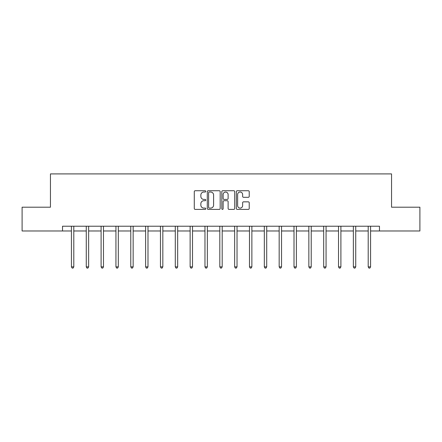 <?xml version="1.0" encoding="UTF-8"?>
<svg xmlns="http://www.w3.org/2000/svg" width="442" height="442" viewBox="0 0 442 442"><rect width="100%" height="100%" fill="white"/><g stroke="black" fill="none" stroke-linecap="round" stroke-linejoin="round"><path stroke-width="0.66" d="M205.779 191.38A0.652 0.652 0 0 0 205.127 190.729L195.209 190.729A0.934 0.934 0 0 0 194.276 191.662L194.276 208.469A0.934 0.934 0 0 0 195.209 209.403L205.127 209.403A0.652 0.652 0 0 0 205.779 208.746A0.652 0.652 0 0 0 205.127 208.094L203.845 208.094A2.989 2.989 0 0 1 200.856 205.105L200.856 203.707A2.989 2.989 0 0 1 203.845 200.718L205.127 200.718A0.652 0.652 0 0 0 205.779 200.066A0.652 0.652 0 0 0 205.127 199.408L203.845 199.408A2.989 2.989 0 0 1 200.856 196.425L200.856 195.021A2.989 2.989 0 0 1 203.845 192.032L205.127 192.032A0.652 0.652 0 0 0 205.779 191.38M248.288 197.309A0.934 0.934 0 0 0 249.222 196.375L249.222 191.662A0.934 0.934 0 0 0 248.288 190.729L237.271 190.729A0.934 0.934 0 0 0 236.337 191.662L236.337 208.469A0.934 0.934 0 0 0 237.271 209.403L248.288 209.403A0.934 0.934 0 0 0 249.222 208.469L249.222 202.773A0.934 0.934 0 0 0 248.288 201.839L243.57 201.839A0.934 0.934 0 0 0 242.636 202.773L242.636 205.596A2.497 2.497 0 0 1 240.139 208.094A2.497 2.497 0 0 1 237.641 205.596L237.641 194.53A2.497 2.497 0 0 1 240.139 192.032A2.497 2.497 0 0 1 242.636 194.53L242.636 196.375A0.934 0.934 0 0 0 243.57 197.309L248.288 197.309M62.526 230.978L22.1 230.978L22.1 207.199L50.449 207.199L50.449 173.905L391.551 173.905L391.551 207.199L419.9 207.199L419.9 230.978L379.474 230.978L379.474 226.221L62.526 226.221L62.526 230.978L71.422 230.978M220.182 191.662A0.934 0.934 0 0 0 219.249 190.729L208.232 190.729A0.934 0.934 0 0 0 207.298 191.662L207.298 208.469A0.934 0.934 0 0 0 208.232 209.403L219.249 209.403A0.934 0.934 0 0 0 220.182 208.469L220.182 191.662M222.751 190.729L233.768 190.729A0.934 0.934 0 0 1 234.702 191.662L234.702 208.469A0.934 0.934 0 0 1 233.768 209.403L229.055 209.403A0.934 0.934 0 0 1 228.122 208.469L228.122 201.651A0.934 0.934 0 0 0 227.188 200.718L224.055 200.718A0.934 0.934 0 0 0 223.122 201.651L223.122 208.746A0.652 0.652 0 0 1 222.47 209.403A0.652 0.652 0 0 1 221.818 208.746L221.818 191.662A0.934 0.934 0 0 1 222.751 190.729M73.797 230.978L86.262 230.978M88.638 230.978L101.096 230.978M103.478 230.978L115.937 230.978M118.318 230.978L130.777 230.978M133.153 230.978L145.617 230.978M147.993 230.978L160.457 230.978M162.833 230.978L175.292 230.978M177.673 230.978L190.132 230.978M192.513 230.978L204.972 230.978M207.348 230.978L219.812 230.978M222.188 230.978L234.652 230.978M237.028 230.978L249.487 230.978M251.868 230.978L264.327 230.978M266.708 230.978L279.167 230.978M281.543 230.978L294.007 230.978M296.383 230.978L308.847 230.978M311.223 230.978L323.682 230.978M326.063 230.978L338.522 230.978M340.904 230.978L353.362 230.978M355.738 230.978L368.203 230.978M370.578 230.978L379.474 230.978M209.259 192.032A0.652 0.652 0 0 0 208.607 192.69L208.607 207.442A0.652 0.652 0 0 0 209.259 208.094L210.613 208.094A2.989 2.989 0 0 0 213.602 205.105L213.602 195.021A2.989 2.989 0 0 0 210.613 192.032L209.259 192.032M228.122 194.579A2.497 2.497 0 0 0 225.624 192.082A2.497 2.497 0 0 0 223.122 194.579L223.122 198.475A0.934 0.934 0 0 0 224.055 199.408L227.188 199.408A0.934 0.934 0 0 0 228.122 198.475L228.122 194.579M73.925 226.221L73.869 226.359A0.95 0.95 0 0 0 73.797 226.718L73.797 266.858L71.422 266.858L71.422 226.718A0.95 0.95 0 0 0 71.35 226.359L71.295 226.221M73.797 266.858L73.085 268.095L72.134 268.095L71.422 266.858M88.765 226.221L88.704 226.359A0.95 0.95 0 0 0 88.638 226.718L88.638 266.858L86.262 266.858L86.262 226.718A0.95 0.95 0 0 0 86.19 226.359L86.135 226.221M88.638 266.858L87.925 268.095L86.975 268.095L86.262 266.858M103.599 226.221L103.544 226.359A0.95 0.95 0 0 0 103.478 226.718L103.478 266.858L101.096 266.858L101.096 226.718A0.95 0.95 0 0 0 101.03 226.359L100.975 226.221M103.478 266.858L102.765 268.095L101.815 268.095L101.096 266.858M118.439 226.221L118.384 226.359A0.95 0.95 0 0 0 118.318 226.718L118.318 266.858L115.937 266.858L115.937 226.718A0.95 0.95 0 0 0 115.87 226.359L115.815 226.221M118.318 266.858L117.605 268.095L116.649 268.095L115.937 266.858M133.28 226.221L133.224 226.359A0.95 0.95 0 0 0 133.153 226.718L133.153 266.858L130.777 266.858L130.777 226.718A0.95 0.95 0 0 0 130.71 226.359L130.65 226.221M133.153 266.858L132.44 268.095L131.489 268.095L130.777 266.858M148.12 226.221L148.064 226.359A0.95 0.95 0 0 0 147.993 226.718L147.993 266.858L145.617 266.858L145.617 226.718A0.95 0.95 0 0 0 145.545 226.359L145.49 226.221M147.993 266.858L147.28 268.095L146.33 268.095L145.617 266.858M162.96 226.221L162.899 226.359A0.95 0.95 0 0 0 162.833 226.718L162.833 266.858L160.457 266.858L160.457 226.718A0.95 0.95 0 0 0 160.385 226.359L160.33 226.221M162.833 266.858L162.12 268.095L161.17 268.095L160.457 266.858M177.794 226.221L177.739 226.359A0.95 0.95 0 0 0 177.673 226.718L177.673 266.858L175.292 266.858L175.292 226.718A0.95 0.95 0 0 0 175.225 226.359L175.17 226.221M177.673 266.858L176.96 268.095L176.01 268.095L175.292 266.858M192.635 226.221L192.579 226.359A0.95 0.95 0 0 0 192.513 226.718L192.513 266.858L190.132 266.858L190.132 226.718A0.95 0.95 0 0 0 190.066 226.359L190.01 226.221M192.513 266.858L191.795 268.095L190.845 268.095L190.132 266.858M207.475 226.221L207.42 226.359A0.95 0.95 0 0 0 207.348 226.718L207.348 266.858L204.972 266.858L204.972 226.718A0.95 0.95 0 0 0 204.906 226.359L204.845 226.221M207.348 266.858L206.635 268.095L205.685 268.095L204.972 266.858M222.315 226.221L222.26 226.359A0.95 0.95 0 0 0 222.188 226.718L222.188 266.858L219.812 266.858L219.812 226.718A0.95 0.95 0 0 0 219.74 226.359L219.685 226.221M222.188 266.858L221.475 268.095L220.525 268.095L219.812 266.858M237.155 226.221L237.094 226.359A0.95 0.95 0 0 0 237.028 226.718L237.028 266.858L234.652 266.858L234.652 226.718A0.95 0.95 0 0 0 234.58 226.359L234.525 226.221M237.028 266.858L236.315 268.095L235.365 268.095L234.652 266.858M251.99 226.221L251.934 226.359A0.95 0.95 0 0 0 251.868 226.718L251.868 266.858L249.487 266.858L249.487 226.718A0.95 0.95 0 0 0 249.421 226.359L249.365 226.221M251.868 266.858L251.155 268.095L250.205 268.095L249.487 266.858M266.83 226.221L266.775 226.359A0.95 0.95 0 0 0 266.708 226.718L266.708 266.858L264.327 266.858L264.327 226.718A0.95 0.95 0 0 0 264.261 226.359L264.205 226.221M266.708 266.858L265.99 268.095L265.04 268.095L264.327 266.858M281.67 226.221L281.615 226.359A0.95 0.95 0 0 0 281.543 226.718L281.543 266.858L279.167 266.858L279.167 226.718A0.95 0.95 0 0 0 279.101 226.359L279.04 226.221M281.543 266.858L280.83 268.095L279.88 268.095L279.167 266.858M296.51 226.221L296.455 226.359A0.95 0.95 0 0 0 296.383 226.718L296.383 266.858L294.007 266.858L294.007 226.718A0.95 0.95 0 0 0 293.936 226.359L293.88 226.221M296.383 266.858L295.67 268.095L294.72 268.095L294.007 266.858M311.35 226.221L311.29 226.359A0.95 0.95 0 0 0 311.223 226.718L311.223 266.858L308.847 266.858L308.847 226.718A0.95 0.95 0 0 0 308.776 226.359L308.72 226.221M311.223 266.858L310.511 268.095L309.56 268.095L308.847 266.858M326.185 226.221L326.13 226.359A0.95 0.95 0 0 0 326.063 226.718L326.063 266.858L323.682 266.858L323.682 226.718A0.95 0.95 0 0 0 323.616 226.359L323.561 226.221M326.063 266.858L325.351 268.095L324.395 268.095L323.682 266.858M341.025 226.221L340.97 226.359A0.95 0.95 0 0 0 340.904 226.718L340.904 266.858L338.522 266.858L338.522 226.718A0.95 0.95 0 0 0 338.456 226.359L338.401 226.221M340.904 266.858L340.185 268.095L339.235 268.095L338.522 266.858M355.865 226.221L355.81 226.359A0.95 0.95 0 0 0 355.738 226.718L355.738 266.858L353.362 266.858L353.362 226.718A0.95 0.95 0 0 0 353.296 226.359L353.235 226.221M355.738 266.858L355.025 268.095L354.075 268.095L353.362 266.858M370.705 226.221L370.65 226.359A0.95 0.95 0 0 0 370.578 226.718L370.578 266.858L368.203 266.858L368.203 226.718A0.95 0.95 0 0 0 368.131 226.359L368.076 226.221M370.578 266.858L369.866 268.095L368.915 268.095L368.203 266.858"/></g></svg>
